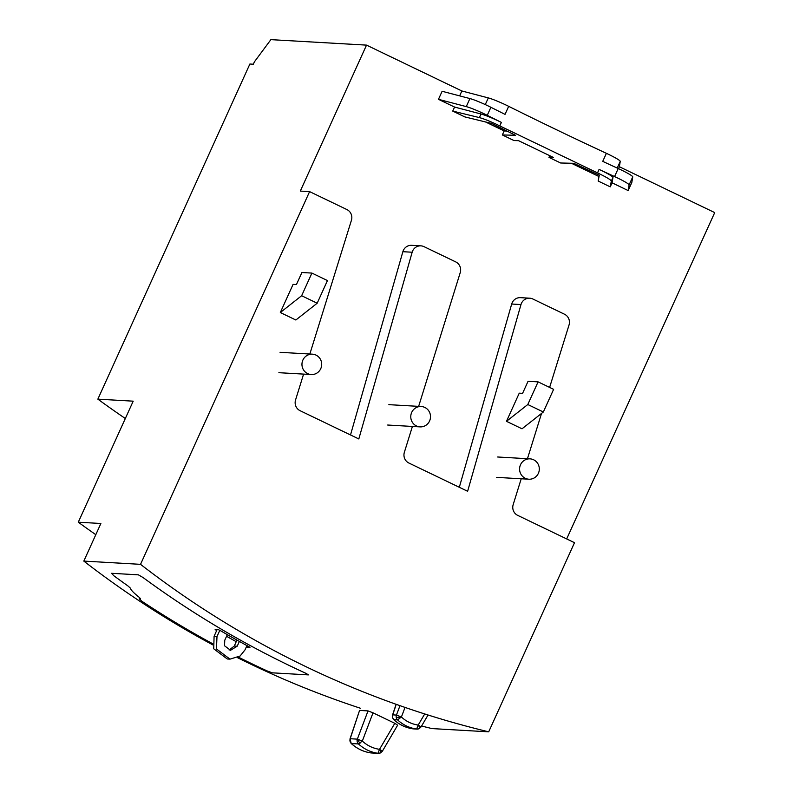<?xml version="1.0" encoding="UTF-8"?>
<svg xmlns="http://www.w3.org/2000/svg" width="793" height="793" viewBox="0 0 793 793"><rect width="100%" height="100%" fill="white"/><g stroke="black" fill="none" stroke-linecap="round" stroke-linejoin="round"><path stroke-width="1.19" d="M321.284 367.238A10.2 9.873 -86.7 0 1 311.243 374.544A10.2 9.873 -86.7 0 1 302.371 361.469A10.2 9.873 -86.7 0 1 312.412 354.174A10.2 9.873 -86.7 0 1 321.284 367.238M430.093 419.576A10.2 9.873 -86.7 0 1 420.052 426.882A10.2 9.873 -86.7 0 1 411.18 413.807A10.2 9.873 -86.7 0 1 421.222 406.512A10.2 9.873 -86.7 0 1 430.093 419.576M538.903 471.914A10.2 9.873 -86.7 0 1 528.862 479.21A10.2 9.873 -86.7 0 1 519.99 466.145A10.2 9.873 -86.7 0 1 530.031 458.85A10.2 9.873 -86.7 0 1 538.903 471.914M216.658 630.564A967.995 936.92 -86.7 0 1 216.202 630.296L215.151 629.454L218.273 629.632L220.216 630.534A967.995 936.92 93.3 0 0 248.883 646.632L249.964 647.425L246.851 647.247L247.475 645.869M236.235 641.686A967.995 936.92 -86.7 0 1 226.58 636.283M238.406 657.139A967.995 936.92 93.3 0 0 267.281 670.987L272.316 672.831L308.368 674.893L305.563 673.168A967.995 936.92 -86.7 0 1 143.027 577.522L138.369 574.836L111.545 573.299L113.974 575.857A967.995 936.92 93.3 0 0 127.822 585.839L130.468 588.198C130.607 589.784 133.63 592.906 139.528 597.565L140.599 598.903L139.251 598.824L141.769 601.183A967.995 936.92 93.3 0 0 212.693 643.747M143.384 577.78A968.184 937.098 -86.7 0 0 305.563 673.168L308.517 674.863M217.104 629.563L214.09 636.313L213.723 648.783L227.274 658.983L229.97 659.142L240.11 656.009L244.968 649.933L246.97 645.591M236.948 640.09L234.302 646.027L229.127 650.062M239.387 641.448L237.196 646.196L230.535 650.29L224.528 645.76L224.766 640.219L227.323 634.648M229.97 659.142L216.459 648.942L216.995 636.482L219.83 630.316M370.787 752.904C363.382 751.774 356.86 748.642 351.22 743.507L350.02 738.848A4.431 0.694 18.3 0 1 350.199 738.729A4.431 4.292 93.3 0 0 351.349 743.547L351.349 743.547C356.969 748.661 363.462 751.784 370.817 752.904A4.431 4.292 93.3 0 0 371.174 752.944L377.964 753.31L379.52 749.335L382.395 751.169L380.571 752.884A4.431 0.971 -116.8 0 0 379.966 749.603M357.346 739.135L362.322 741.068L358.495 743.953A4.431 4.292 -86.7 0 1 357.346 739.135L350.199 738.729L359.566 710.419L368.031 710.905L357.346 739.135M351.349 743.547L358.495 743.953C364.037 749.068 370.529 752.19 377.964 753.31A4.431 4.292 -86.7 0 0 378.32 753.35L380.571 752.884A4.431 0.971 -116.8 0 1 380.442 752.904A4.431 4.292 -86.7 0 1 378.32 753.35L371.174 752.944M350.02 738.848L359.566 710.419M397.571 725.109L394.805 723.305L379.52 749.335C372.948 748.344 367.218 745.589 362.322 741.068L373.017 712.828L368.031 710.905M373.017 712.828L394.805 723.305M392.594 717.447L392.555 714.979A4.431 0.694 18.3 0 1 392.733 714.86A4.431 4.292 93.3 0 0 393.873 719.667L393.695 719.489M399.989 705.671L396.431 715.078A4.431 4.292 93.3 0 0 396.292 717.655L401.407 717.001L397.571 719.875C402.983 724.921 409.347 727.974 416.652 729.054L418.189 725.07L421.063 726.903L419.249 728.618A4.431 0.971 -116.9 0 0 418.635 725.337M396.213 704.333L392.733 714.86L396.431 715.078L400.911 716.813M412.905 728.836L412.955 728.846A4.431 4.292 93.3 0 0 413.292 728.876L412.925 728.836C405.659 727.756 399.266 724.683 393.744 719.618L392.446 717.397M396.292 717.655A4.431 4.292 93.3 0 0 397.571 719.875L393.873 719.667C399.375 724.713 405.738 727.776 412.955 728.846L416.652 729.054A4.431 4.292 -86.7 0 0 416.989 729.084L419.249 728.618A4.431 0.971 -116.9 0 1 419.12 728.638A4.431 4.292 -86.7 0 1 416.989 729.084L413.292 728.876M421.589 726.021A968.184 937.098 93.3 0 0 432.007 728.589L488.706 731.83A968.184 937.098 93.3 0 1 140.53 564.338L309.597 191.619L346.898 209.56A8.872 8.584 -86.7 0 1 351.428 220.285L309.845 354.025M488.706 731.83L574.509 542.699L517.7 515.371A8.872 8.584 93.3 0 1 513.17 504.645L521.219 478.774M412.41 426.436L404.361 452.307A8.872 8.584 93.3 0 0 408.891 463.033L467.622 491.283L520.981 304.562A8.872 8.584 -86.7 0 1 532.856 299.001L564.517 314.236A8.872 8.584 -86.7 0 1 569.047 324.961L549.618 387.42M541.54 413.421L527.454 458.701M303.6 374.098L295.551 399.969A8.872 8.584 93.3 0 0 300.081 410.695L358.813 438.955L412.172 252.224A8.872 8.584 -86.7 0 1 424.047 246.663L455.707 261.898A8.872 8.584 -86.7 0 1 460.237 272.623L418.645 406.363M506.479 421.321L522.022 428.795L543.344 411.993L527.801 404.519L506.479 421.321L519.246 393.169L522.587 393.358L528.059 381.294L538.08 381.869L553.623 389.343L543.344 411.993M301.637 295.73L317.18 303.213L295.858 320.005L280.316 312.531L301.637 295.73L311.907 273.079L301.895 272.514L296.423 284.578L293.083 284.38L280.316 312.531M140.53 564.338L83.82 561.097A968.184 937.098 93.3 0 0 212.782 644.868M237.444 657.645A968.184 937.098 93.3 0 0 360.418 708.248M459.643 95.874L461.863 90.977L488.31 97.906A17.743 1.655 24.4 0 1 508.68 106.331A412.429 38.441 -155.6 0 0 606.387 153.327L602.739 161.366A412.429 38.441 24.4 0 0 618.213 168.532A17.743 1.655 -155.6 0 1 632.735 176.879L631.813 182.519L628.165 190.568L629.087 184.928A17.743 1.655 -155.6 0 0 614.565 176.571A412.429 38.441 24.4 0 1 599.092 169.415A17.743 1.655 24.4 0 1 612.949 177.454L612.077 182.826L628.165 190.568M612.077 182.826L610.243 186.851L611.324 181.052C610.759 179.724 606.149 176.998 597.516 172.904L499.798 125.909C491.412 121.815 484.602 119.039 479.378 117.592L452.744 111.089L464.807 116.898L491.62 123.43L515.49 135.286L502.346 134.949L514.003 140.559L518.523 140.668L553.494 157.5L548.984 157.381L560.641 162.991L573.785 163.318L599.26 175.213L598.18 181.042L610.243 186.851M571.396 163.259L599.012 176.542M548.984 157.381L549.747 155.696M502.346 134.949L504.17 130.924L506.985 131.083M485.494 121.944L504.17 130.924M452.744 111.089L454.567 107.065L481.004 113.994A17.743 1.655 24.4 0 1 501.384 122.409A412.429 38.441 24.4 0 1 487.249 115.332A17.743 1.655 -155.6 0 0 466.264 106.609L438.47 99.323L454.567 107.065M508.68 106.331L505.032 114.37A412.429 38.441 24.4 0 1 490.897 107.283A17.743 1.655 -155.6 0 0 469.912 98.56L442.117 91.284L438.47 99.323M309.597 191.619L300.309 191.083L366.525 45.122L461.863 90.977M350.506 434.96L402.874 251.698A8.872 8.584 -86.7 0 1 411.617 245.324L420.905 245.85M459.316 487.298L511.683 304.036A8.872 8.584 -86.7 0 1 520.426 297.662L529.714 298.188M566.678 538.933L714.711 212.603L619.373 166.738L618.5 168.661M606.387 153.327A17.743 1.655 24.4 0 1 620.245 161.376L619.373 166.738M366.525 45.122L270.869 39.65L254.424 61.814L253.324 64.223L249.874 64.025L97.856 399.147A1121.461 1085.448 93.3 0 0 125.324 418.516M83.82 561.097L100.88 523.489L78.289 522.2L133.194 401.169L97.856 399.147M78.289 522.2A1121.461 1085.448 93.3 0 0 95.804 534.69M538.08 381.869L527.801 404.519M317.18 303.213L327.45 280.563L311.907 273.079M216.558 629.533L216.202 630.296M216.995 636.482L214.09 636.313M234.302 646.027L237.196 646.196M360.062 743.17A4.431 2.666 -127 0 1 358 739.403M424.721 713.948L418.189 725.07C411.765 724.128 406.165 721.432 401.407 717.001L405.035 707.425M617.212 168.066L620.245 161.376M485.276 104.587L488.31 97.906M412.172 252.224L402.874 251.698M520.981 304.562L511.683 304.036M611.324 181.052L612.949 177.454M479.378 117.592L481.004 113.994M597.516 172.904L599.092 169.415M499.798 125.909L501.384 122.409M490.897 107.283L487.249 115.332M618.213 168.532L614.565 176.571M469.912 98.56L466.264 106.609M632.735 176.879L629.087 184.928M311.243 374.544L278.878 372.69M312.412 354.174L280.048 352.32M420.052 426.882L387.688 425.028M421.222 406.512L388.857 404.658M528.862 479.21L496.497 477.366M530.031 458.85L497.667 456.996M397.699 725.109L382.395 751.169M428.051 715.008L421.063 726.903M392.555 714.979L396.094 704.293"/></g></svg>
